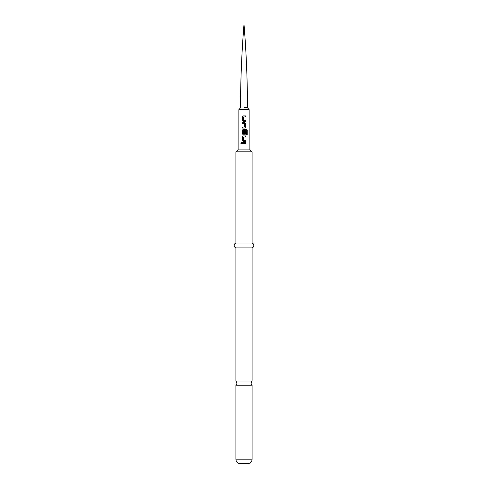 <?xml version="1.0" encoding="UTF-8"?>
<svg xmlns="http://www.w3.org/2000/svg" width="488" height="488" viewBox="0 0 488 488"><rect width="100%" height="100%" fill="white"/><g stroke="black" fill="none" stroke-linecap="round" stroke-linejoin="round"><path stroke-width="0.73" d="M241.304 142.52L240.822 143.161L241.304 143.795M241.841 143.161L241.279 142.52L240.761 143.161L241.279 143.795L241.841 143.161M242.353 143.673L245.659 143.673L245.659 142.642L242.353 142.642L242.353 143.673M243.286 141.477L245.659 141.477L245.659 140.446L243.359 140.379L243.359 137.049L245.659 136.982L245.659 135.951L243.286 135.951L242.353 136.915L242.353 140.52L243.286 141.477L242.353 140.52M243.286 134.786L244.726 134.786L245.659 133.828L245.659 130.876L244.659 130.876L244.659 133.803L243.359 133.803L243.427 130.406L246.324 130.406L246.385 134.548L247.239 134.548L247.239 130.223L246.446 129.265L243.286 129.265L242.353 130.223L242.353 133.828L243.286 134.786L242.353 133.828M242.353 128.094L244.726 128.094L245.659 127.136L245.659 123.531L244.726 122.573L242.353 122.573L242.353 123.598L244.659 123.671L244.659 126.996L242.353 127.069L242.353 128.094M243.286 121.402L245.659 121.402L245.659 120.377L243.359 120.304L243.359 116.98L245.659 116.913L245.659 115.882L243.286 115.882L242.353 116.839L242.353 120.444L243.286 121.402L242.353 120.444M244 107.732L247.483 107.732L244 107.732M235.911 151.847L237.876 149.883L250.124 149.883L252.089 151.847L235.911 151.847L235.911 243.018A2.611 2.611 0 0 0 235.911 247.922L235.911 380.988L237.137 383.11L235.911 385.233L252.089 385.233L252.089 459.19A4.41 4.41 0 0 1 247.678 463.6L240.322 463.6L247.678 463.6M252.089 151.847L252.089 243.018L235.911 243.018M252.089 243.018A2.611 2.611 0 0 1 252.089 247.922L235.911 247.922M252.089 247.922L252.089 380.988L235.911 380.988M235.911 385.233L235.911 459.19A4.41 4.41 0 0 0 240.322 463.6M242.383 142.642L242.383 143.673M245.629 143.673L245.629 142.642M243.305 135.951L242.383 136.915L242.383 140.52M245.629 141.477L245.629 140.446M245.629 136.982L245.629 135.951M247.178 134.548L247.239 130.223M247.178 130.223L246.397 129.265M243.305 129.265L242.383 130.223L242.383 133.828M244.714 134.786L245.629 133.828L245.629 130.876M244.714 128.094L245.659 127.136M245.629 127.136L245.659 123.531M245.629 123.531L244.714 122.573M242.383 122.573L242.383 123.598M242.383 127.069L242.383 128.094M243.305 115.882L242.383 116.839L242.383 120.444M245.629 121.402L245.629 120.377M245.629 116.913L245.629 115.882M244 109.672L238.852 109.672L240.517 107.732C240.572 79.91 241.731 52.131 244 24.4C246.269 52.131 247.428 79.91 247.477 107.732L249.148 109.672L244 109.672M252.089 459.19L235.911 459.19M238.852 149.883L238.852 109.672M249.148 149.883L249.148 109.672M252.089 385.233L250.862 383.11L252.089 380.988"/></g></svg>
